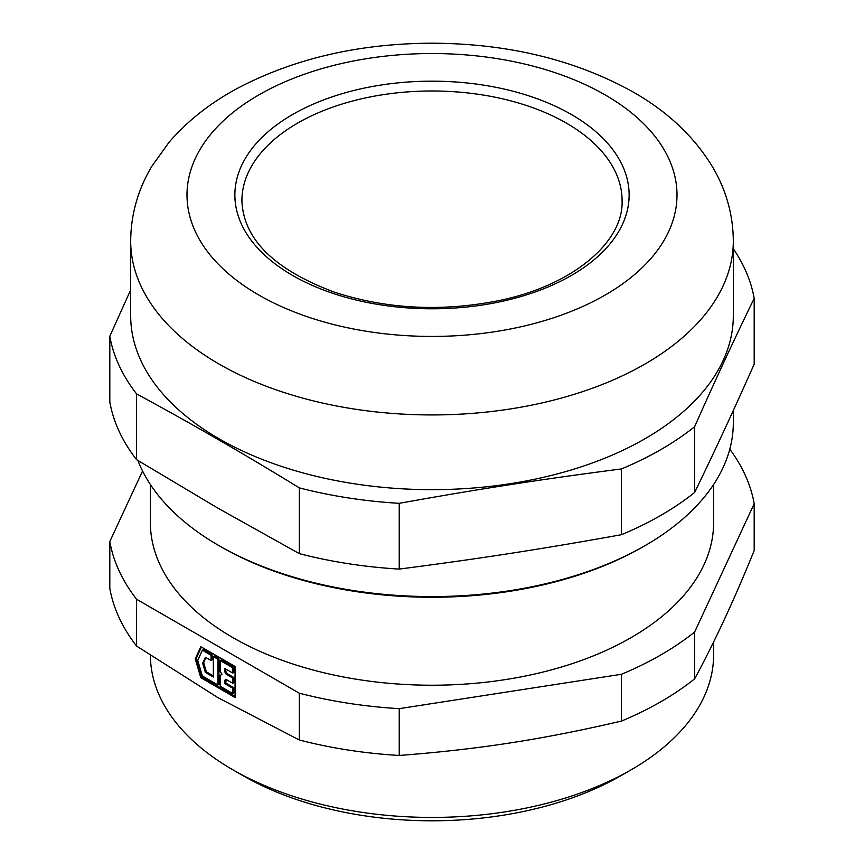 <?xml version="1.0" encoding="UTF-8"?>
<svg xmlns="http://www.w3.org/2000/svg" width="864" height="864" viewBox="0 0 864 864"><rect width="100%" height="100%" fill="white"/><g stroke="black" fill="none" stroke-linecap="round" stroke-linejoin="round"><path stroke-width="1.3" d="M713.61 641.952L713.61 654.847A281.61 162.583 180 0 1 631.13 769.813L621.173 775.559A267.527 154.451 180 0 1 242.827 775.559L232.87 769.813A281.61 162.583 180 0 1 150.39 655.43M733.32 240.97L733.32 315.695A301.32 173.966 180 0 1 432 489.661A301.32 173.966 180 0 1 130.68 315.695L130.68 240.97C130.918 214.304 138.024 189.335 151.988 166.05L169.096 142.236C187.186 121.219 209.65 103.421 236.488 88.862C292.896 58.946 357.545 43.729 430.445 43.2C507.384 43.308 575.035 59.638 633.398 92.167C667.408 111.542 693.619 136.166 712.012 166.05C725.976 189.335 733.082 214.304 733.32 240.97A301.32 173.966 180 0 1 432 414.936A301.32 173.966 180 0 1 130.68 240.97M631.13 769.813A281.61 162.583 180 0 1 232.87 769.813L242.827 775.559M733.32 248.789A323.849 186.97 180 0 1 754.186 298.393C734.335 339.131 714.485 381.91 694.634 426.697A323.849 186.97 180 0 1 621.475 468.936C542.344 479.164 478.364 489.056 399.233 503.323A323.849 186.97 180 0 1 299.279 487.858C245.052 454.529 190.825 423.22 136.598 393.93A323.849 186.97 180 0 1 109.814 336.226L130.68 289.894M136.598 393.93L136.598 459.691L217.933 508.162L299.279 553.619L299.279 487.858M136.598 459.691A323.849 186.97 180 0 1 109.814 401.987L109.814 336.226M399.233 503.323L399.233 569.084A323.849 186.97 180 0 1 299.279 553.619M694.634 426.697L694.634 492.458C714.485 451.71 734.335 408.942 754.186 364.154L754.186 298.393M399.233 569.084C478.364 558.857 542.344 548.964 621.475 534.697L621.475 468.936M694.634 492.458A323.849 186.97 180 0 1 621.475 534.697M136.598 646.067L217.933 697.648L299.279 739.994L299.279 693.187L136.598 599.26L136.598 646.067A323.849 186.97 180 0 1 109.814 588.362L109.814 541.555L142.56 470.988M694.634 678.834C714.485 642.254 734.335 599.486 754.186 550.53L754.186 503.723L694.634 632.027L694.634 678.834A323.849 186.97 180 0 1 621.475 721.073L621.475 674.266L399.233 708.653L399.233 755.46C478.364 749.401 542.344 739.508 621.475 721.073M399.233 755.46A323.849 186.97 180 0 1 299.279 739.994M137.905 460.501A301.32 173.966 0 0 0 218.927 545.627A301.32 173.966 0 0 0 218.938 545.627A301.32 173.966 0 0 0 645.073 545.627A301.32 173.966 0 0 0 733.32 422.615L733.32 410.476M729.788 449.161A323.849 186.97 180 0 1 754.186 503.723M195.242 658.984L200.804 646.682L235.062 666.457L235.062 697.496L200.804 677.722L195.242 658.984L196.236 658.411L201.388 647.017M399.233 708.653A323.849 186.97 180 0 1 299.279 693.187M694.634 632.027A323.849 186.97 180 0 1 621.475 674.266M136.598 599.26A323.849 186.97 180 0 1 109.814 541.555M220.925 546.782L218.938 545.627L220.925 546.772A298.501 172.336 180 0 0 220.925 546.782A298.501 172.336 180 0 0 643.075 546.772L645.073 545.627M713.61 484.51L713.61 522.634A281.61 162.583 180 0 1 432 685.217A281.61 162.583 180 0 1 150.39 522.634L150.39 484.51M235.062 696.352L201.798 677.149L200.804 677.722M201.798 677.149L196.236 658.411M202.338 650.203L203.332 649.631L212.069 654.674L212.069 659.966L211.064 660.539L205.394 657.266L202.673 663.282L205.394 672.44L213.354 677.03L213.354 656.575L217.933 659.21L217.933 684.968L202.338 675.961L197.716 660.42L202.338 650.203L211.064 655.247L211.064 660.539M205.978 657.601L203.666 662.699L206.388 671.857L213.354 675.886M213.354 656.575L214.358 655.992L218.938 658.638L218.938 684.396L217.933 684.968M220.234 660.539L221.227 659.966L233.766 667.202L233.766 672.494L232.772 673.067L224.813 668.466L224.813 671.89L226.13 674.179L232.772 678.013L232.772 683.305L226.13 679.46L225.806 683.068L233.766 687.668L233.766 692.96L232.772 693.533L220.234 686.286L220.234 675.389L221.94 674.406L220.234 671.436L220.234 660.539L232.772 667.775L232.772 673.067M225.806 669.049L225.806 671.317L227.124 673.596L233.766 677.441L233.766 682.722L232.772 683.305M233.766 667.202L232.772 667.775M225.806 679.655L224.813 680.227L224.813 683.64L232.772 688.241L232.772 693.533M225.806 683.068L224.813 683.64M206.388 671.857L205.394 672.44M218.938 658.638L217.933 659.21M226.13 679.46L224.813 680.227M227.124 673.596L226.13 674.179M225.806 671.317L224.813 671.89M233.766 687.668L232.772 688.241M233.766 677.441L232.772 678.013M203.666 662.699L202.673 663.282M212.069 654.674L211.064 655.247M566.406 123.131A190.091 109.75 180 0 1 622.091 200.729C623.689 242.006 572.864 285.692 498.398 300.694C441.493 311.958 386.856 309.139 334.498 292.216C274.223 269.654 243.367 239.166 241.909 200.729A190.091 109.75 180 0 1 359.262 99.338A190.091 109.75 180 0 1 566.406 123.131M571.385 114.502A197.122 113.81 180 0 1 483.019 304.916A197.122 113.81 180 0 1 241.596 165.521A197.122 113.81 180 0 1 571.385 114.502M605.243 94.964A244.998 141.448 180 0 1 495.407 331.614A244.998 141.448 180 0 1 195.35 158.371A244.998 141.448 180 0 1 605.243 94.964"/></g></svg>
